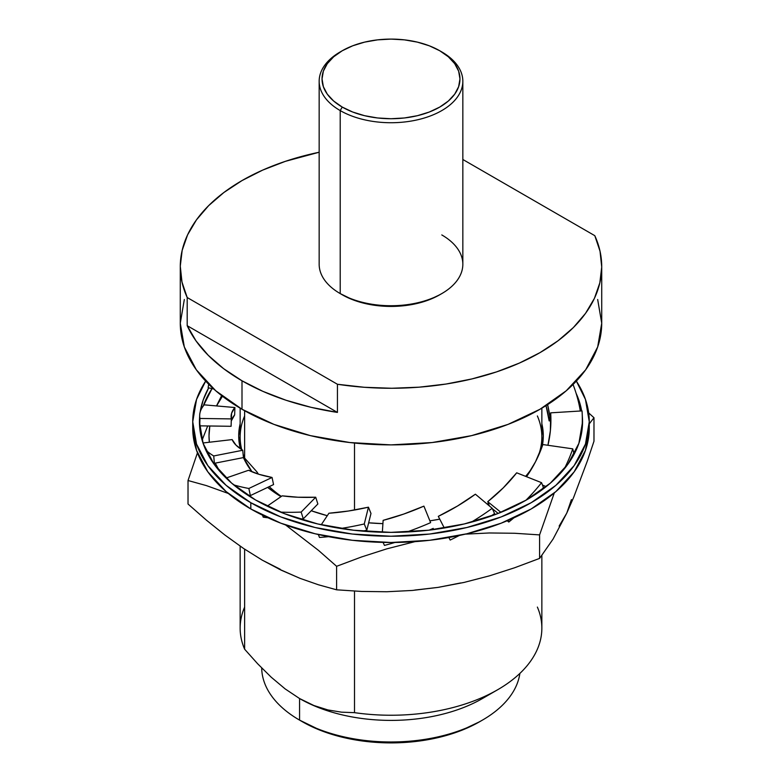 <?xml version="1.0" encoding="UTF-8"?>
<svg xmlns="http://www.w3.org/2000/svg" width="782" height="782" viewBox="0 0 782 782"><rect width="100%" height="100%" fill="white"/><g stroke="black" fill="none" stroke-linecap="round" stroke-linejoin="round"><path stroke-width="1.17" d="M250.807 508.965A198.266 114.465 0 0 0 466.874 533.774A198.266 114.465 0 0 0 589.266 428.028L585.454 450.354L574.174 471.829L555.855 491.614L531.193 508.965L501.154 523.197L466.874 533.774L429.68 540.294L391 542.493L352.32 540.294L315.126 533.774L280.846 523.197L250.807 508.965L226.145 491.614L207.826 471.829L196.546 450.354L192.734 428.028A198.266 114.465 0 0 0 250.807 508.965L250.807 502.709L250.807 508.965M576.344 381.108A198.266 114.465 180 0 1 589.266 421.762A198.266 114.465 180 0 1 466.874 527.518A198.266 114.465 180 0 1 250.807 502.709L280.846 516.941L315.126 527.518L352.32 534.038L391 536.237L429.68 534.038L466.874 527.518L501.154 516.941L531.193 502.709L555.855 485.358L574.174 465.573L585.454 444.098L589.266 421.762L585.454 399.436L576.344 381.108M582.346 416.571A191.561 110.594 180 0 1 582.561 421.762A191.561 110.594 180 0 1 464.303 523.95A191.561 110.594 180 0 1 255.548 499.972A191.561 110.594 180 0 1 199.439 421.762A191.561 110.594 180 0 1 199.635 416.728M200.182 412.026A191.561 110.594 180 0 1 208.657 387.872L203.115 400.188L200.182 412.046M212.01 388.625A191.561 110.594 0 0 0 203.261 406.044L212.01 388.625M201.619 408.546L201.326 409.113A191.522 50.625 1.8 0 0 199.957 418.458A191.522 50.625 -178.2 0 1 199.684 415.281A191.522 50.625 -178.2 0 1 201.326 409.113L201.619 408.546A191.522 50.625 -178.2 0 1 204.229 404.851A191.522 50.625 1.8 0 0 201.619 408.546M199.547 421.43L199.488 422.006A191.522 50.625 1.8 0 0 199.449 422.906A191.522 50.625 1.8 0 1 199.449 422.671L199.684 415.281M576.09 393.268A191.561 110.594 180 0 1 581.642 410.921L578.885 400.188L576.09 393.258M578.827 403.453L578.406 401.674A191.522 155.569 8.7 0 0 573.059 384.49A191.522 155.569 -171.3 0 1 578.406 401.674L578.827 403.453A191.522 155.569 -171.3 0 1 580.312 411.009A191.522 155.569 8.7 0 0 578.827 403.453M205.656 381.108L196.546 399.436L192.734 421.762L196.546 444.098L207.826 465.573L226.145 485.358L250.807 502.709A198.266 114.465 180 0 1 192.734 421.762A198.266 114.465 180 0 1 205.656 381.108M582.346 416.523L582.561 421.762L578.885 443.345L567.976 464.088L550.274 483.208L526.452 499.972L497.43 513.725L464.303 523.95L428.37 530.235L391 532.366L353.63 530.235L317.697 523.95L284.57 513.725L255.548 499.972L231.726 483.208L214.024 464.088L203.115 443.345L199.439 421.762L199.684 416.161M192.812 424.9A198.266 114.465 0 0 0 192.734 428.028L192.734 421.762M543.402 487.489L541.555 482.68A191.522 141.728 158.9 0 1 525.875 500.304A191.522 141.728 -21.1 0 0 541.555 482.68L516.697 472.807L503.276 487.851L487.753 501.682L500.92 512.347L487.753 501.682L489.415 505.974L487.753 501.682A160.095 118.473 158.9 0 0 516.697 472.807L541.555 482.68L543.402 487.489A191.522 141.728 -21.1 0 1 540.841 490.666A191.522 141.728 -21.1 0 0 543.402 487.489M508.789 522.034A191.522 141.728 -21.1 0 0 513.862 517.86A191.522 141.728 -21.1 0 1 508.789 522.034L508.144 520.372L508.789 522.034L507.225 520.763L508.789 522.034M492.377 508.73L498.183 513.432L492.377 508.73M494.566 513.549L492.191 508.31A191.522 126.508 155.6 0 1 471.253 522.19A191.522 126.508 -24.4 0 0 492.191 508.31L475.388 494.195L457.47 506.042L438.301 516.345L444.303 527.997L438.301 516.345A160.095 105.756 155.6 0 0 475.388 494.195L492.191 508.31L494.566 513.549A191.522 126.508 -24.4 0 1 491.037 516.081A191.522 126.508 -24.4 0 0 494.566 513.549M450.188 540.049A191.522 126.508 -24.4 0 0 459.269 535.494A191.522 126.508 -24.4 0 1 450.188 540.049L448.878 537.508L450.188 540.049M430.618 522.64A191.522 108.571 155.6 0 1 406.943 531.975A191.522 108.571 -24.4 0 0 430.618 522.64L423.903 506.13L403.649 514.097L383.131 520.353L382.339 532.249L383.131 520.353A160.095 90.751 155.6 0 0 423.903 506.13L430.618 522.64M429.162 530.147A191.522 108.571 -24.4 0 0 433.228 528.388A191.522 108.571 -24.4 0 1 429.162 530.147M384.451 545.406A191.522 108.571 -24.4 0 0 394.949 542.464A191.522 108.571 -24.4 0 1 384.451 545.406L383.092 542.405L384.451 545.406M364.275 523.96A191.522 90.067 158 0 1 340.708 528.485A191.522 90.067 -22 0 0 364.275 523.96L368.449 507.186L348.303 511.037L328.919 513.236L321.246 524.771L328.919 513.236A160.095 75.287 158 0 0 368.449 507.186L370.981 513.461L366.807 530.225L364.275 523.96L368.449 507.186L370.981 513.461L366.807 530.225L364.275 523.96M362.662 531.144A191.522 90.067 -22 0 0 366.807 530.225A191.522 90.067 -22 0 1 362.662 531.144M319.506 537.459A191.522 90.067 -22 0 0 328.548 536.667A191.522 90.067 -22 0 1 319.506 537.459L318.323 534.526L319.506 537.459M303.299 518.837L301.148 512.093A191.522 73.225 162.3 0 1 280.523 512.122A191.522 73.225 -17.7 0 0 301.148 512.093L315.713 497.225L298.098 497.235L282.185 495.837L267.209 506.169L282.185 495.837A160.095 61.211 162.3 0 0 315.713 497.225L317.863 503.979L303.299 518.837L317.863 503.979L315.713 497.225L301.148 512.093L303.299 518.837A191.522 73.225 -17.7 0 1 299.584 518.955A191.522 73.225 -17.7 0 0 303.299 518.837M263.192 517.176A191.522 73.225 -17.7 0 0 267.933 517.772A191.522 73.225 -17.7 0 1 263.192 517.176L262.566 515.23L263.192 517.176M250.367 495.593L248.862 488.476A191.522 60.097 168.1 0 1 233.652 484.85A191.522 60.097 -11.9 0 0 248.862 488.476L272.058 477.46L259.106 474.351L248.588 470.265L226.086 478.037L248.588 470.265A160.095 50.234 168.1 0 0 272.058 477.46L273.563 484.576L250.367 495.593L273.563 484.576L272.058 477.46L248.862 488.476L250.367 495.593A191.522 60.097 -11.9 0 1 247.513 495.045A191.522 60.097 -11.9 0 0 250.367 495.593M214.395 463.296L213.721 455.955A191.522 52.247 174.7 0 1 205.754 449.933A191.522 52.247 -5.3 0 0 213.721 455.955L242.752 450.256L236.017 445.144L232.156 439.592L202.997 442.974L232.156 439.592A160.095 43.675 174.7 0 0 242.752 450.256L243.427 457.597L214.395 463.296L243.427 457.597L242.752 450.256L213.721 455.955L214.395 463.296A191.522 52.247 -5.3 0 1 212.743 462.27A191.522 52.247 -5.3 0 0 214.395 463.296M199.733 425.848L199.957 418.458L231.325 418.908L231.628 413.15L234.893 407.53L204.229 404.851L234.893 407.53L234.659 414.919A160.095 42.316 1.8 0 0 231.257 420.999L234.659 414.919L234.893 407.53A160.095 42.316 -178.2 0 0 231.091 416.249A160.095 42.316 -178.2 0 0 231.325 418.908L231.101 426.298L199.733 425.848L231.101 426.298L231.325 418.908L199.957 418.458L199.733 425.848A191.522 50.625 1.8 0 1 199.478 423.961A191.522 50.625 1.8 0 0 199.733 425.848M208.129 387.755L208.677 384.216L208.129 387.755L213.75 389.016L208.129 387.755M547.596 404.636L549.844 416.483L550.851 416.435L549.844 416.483L549.159 420.892L550.909 420.824L549.159 420.892A160.095 130.047 8.7 0 0 546.012 405.633L549.159 420.892L549.844 416.483A160.095 130.047 -171.3 0 0 547.596 404.636M582.267 415.271A191.522 157.192 -3 0 1 582.551 422.984A191.522 157.192 -3 0 0 582.375 417.089L582.15 412.72A191.522 157.192 177 0 1 581.681 432.387A191.522 157.192 -3 0 0 582.043 410.902A191.522 157.192 177 0 1 582.15 412.72M582.043 410.902L550.675 412.837L550.372 430.765L547.938 445.281A160.095 131.396 177 0 0 550.763 414.352A160.095 131.396 177 0 0 550.675 412.837L550.831 415.877L550.675 412.837L582.043 410.902M573.763 452.954L574.711 453.11L573.763 452.954M573.871 453.365L572.756 448.848A191.522 152.382 166.2 0 1 564.223 468.985A191.522 152.382 -13.8 0 0 572.756 448.848L542.845 444.547L535.543 461.703L526.54 476.717A160.095 127.378 166.2 0 0 542.845 444.547L572.756 448.848L573.871 453.365A191.522 152.382 -13.8 0 1 572.571 457.011A191.522 152.382 -13.8 0 0 573.871 453.365M542.483 485.084L546.188 486.609L542.483 485.084M542.19 489.014L542.767 489.258L542.19 489.014M184.327 299.496L180.28 323.23L184.327 346.964L196.321 369.788L215.793 390.814L242 409.25L242 380.785A210.72 121.66 180 0 1 187.201 325.693L187.201 297.531L337.433 384.265L337.433 412.417L187.201 325.693L196.038 340.913L208.266 355.341L223.672 368.703L242 380.785L262.918 391.362L286.075 400.267L311.06 407.324L337.433 412.417L187.201 325.693L187.201 297.531L337.433 384.265L364.363 387.286L391.753 388.263L419.123 387.178L446.023 384.04L471.986 378.918L496.58 371.89L519.375 363.083L540 352.633L558.094 340.727L573.362 327.56L585.532 313.367L594.408 298.372L599.833 282.849L601.72 267.043L600.029 251.227L594.799 235.675L462.836 159.489L594.799 235.675A210.72 121.66 180 0 1 601.72 266.603A210.72 121.66 180 0 1 337.433 384.265L337.433 412.417A210.72 121.66 180 0 1 242 380.785L242 409.25A210.72 121.66 0 0 0 471.634 435.623A210.72 121.66 0 0 0 601.72 323.23L597.673 299.496M525.602 476.346A150.858 87.095 0 0 0 532.933 466.522A150.858 87.095 0 0 1 525.602 476.346M537.371 415.946A150.858 87.095 0 0 1 537.693 457.333A150.858 87.095 0 0 0 541.858 437.021L541.858 408.165M354.51 443.052L354.51 510.02L354.51 443.052M281.002 496.658A152.295 87.926 180 0 1 267.63 487.391L281.002 496.658M252.048 471.829A152.295 87.926 180 0 1 243.427 457.558L252.048 471.829M240.348 448.712A152.295 87.926 180 0 1 240.142 423.795L238.706 435.848L240.348 448.712M256.858 471.8A142.715 82.393 0 0 0 258.402 474.136A142.715 82.393 180 0 1 256.858 471.8L244.629 458.086L256.858 471.8M269.233 486.629A142.715 82.393 0 0 0 281.364 496.414A142.715 82.393 180 0 1 269.233 486.629M244.629 415.946A150.858 87.095 0 0 0 241.736 449.63A150.858 87.095 0 0 1 240.142 437.021L240.142 408.165M243.124 454.225A150.858 87.095 0 0 0 244.629 458.086L244.629 410.745L244.629 458.086A150.858 87.095 0 0 1 243.124 454.225M299.565 720.114A129.304 74.652 0 0 0 435.564 737.406A129.304 74.652 0 0 0 519.874 673.419A129.304 74.652 180 0 1 482.435 720.114A129.304 74.652 180 0 1 299.565 720.114L302.272 721.678A125.472 72.443 0 0 0 479.728 721.678L460.706 730.691L439.015 737.387L415.477 741.512L391 742.9L366.523 741.512L342.985 737.387L321.294 730.691L299.565 720.114A129.304 74.652 180 0 1 261.696 667.975A129.304 74.652 0 0 0 299.565 720.114L299.565 698.531L299.565 720.114M489.464 694.133A129.304 74.652 180 0 1 299.565 698.531A129.304 74.652 180 0 1 299.047 698.228A129.304 74.652 0 0 0 299.565 698.531A129.304 74.652 0 0 0 482.435 698.531L497.675 689.734A150.858 87.095 180 0 1 354.51 712.656A150.858 87.095 0 0 0 541.858 628.151L541.858 555.523M441.791 234.932A71.836 41.475 180 0 1 441.801 293.592A71.836 41.475 180 0 1 340.209 293.592L342.233 294.765A68.963 39.814 0 0 0 439.767 294.765L429.318 299.711L417.393 303.396L404.45 305.654L391 306.427L377.55 305.654L364.608 303.396L352.682 299.711L340.209 293.592A71.836 41.475 0 0 0 418.487 302.575A71.836 41.475 0 0 0 462.836 264.257L462.836 81.26A71.836 41.475 180 0 1 418.487 119.578A71.836 41.475 180 0 1 340.209 110.585L340.209 293.592L340.209 110.585A71.836 41.475 0 0 0 441.791 110.585A71.836 41.475 0 0 0 441.801 51.935A71.836 41.475 180 0 1 462.836 81.26M441.791 51.935L439.767 50.762A68.963 39.814 180 0 1 439.767 107.066A68.963 39.814 180 0 1 342.233 107.066L340.209 110.585L342.233 107.066L333.66 101.034L327.287 94.153L323.367 86.685L322.037 78.914L323.367 71.152L327.287 63.674L333.66 56.793L342.233 50.762L352.682 45.806L364.608 42.13L377.55 39.862L391 39.1L404.45 39.862L417.393 42.13L429.318 45.806L439.767 50.762L448.34 56.793L454.713 63.674L458.633 71.152L459.963 78.914L458.633 86.685L454.713 94.153L448.34 101.034L439.767 107.066L429.318 112.022L417.393 115.697L404.45 117.965L391 118.727L377.55 117.965L364.608 115.697L352.682 112.022L342.233 107.066A68.963 39.814 180 0 1 342.233 50.762A68.963 39.814 180 0 1 439.767 50.762L441.801 51.935A71.836 41.475 0 0 0 441.791 51.935M342.233 50.762L340.199 51.935A71.836 41.475 0 0 0 340.209 110.585A71.836 41.475 180 0 1 319.164 81.26A71.836 41.475 180 0 1 341.235 51.348M319.164 81.26L319.164 264.257A71.836 41.475 0 0 0 340.209 293.592A71.836 41.475 180 0 1 340.199 293.592M206.331 520.098L188.022 504.019L206.331 520.098L224.884 535.025L206.331 520.098M243.544 548.446L224.884 535.025L243.544 548.446L262.322 560.186L243.544 548.446M280.22 569.247L262.322 560.186L281.217 570.186L300.024 578.348L318.47 584.789L336.612 589.814L336.612 566.305L361.567 556.95L386.767 548.856L414.939 541.652L386.767 548.856L361.567 556.95L336.612 566.305L336.612 589.814L361.616 591.446L386.836 591.739L412.319 590.449L438.106 587.38L463.922 582.463L489.434 575.855L514.634 567.761L539.59 558.407L553.05 539.111L566.784 513.09L573.705 497.264L587.292 461.126L593.978 441.224L593.978 417.715L588.68 412.935L593.978 417.715L593.978 441.224L587.292 461.126L573.705 497.264L566.784 513.09L553.05 539.111L539.59 558.407L514.634 567.761L489.434 575.855L463.922 582.463L438.106 587.38L412.319 590.449L386.836 591.739L361.616 591.446L336.612 589.814L318.47 584.789L300.024 578.348L278.803 569.003M539.59 558.407L539.59 534.898L514.585 533.265L489.366 532.972L465.339 534.145L489.366 532.972L514.585 533.265L539.59 534.898L539.59 558.407M188.022 480.519L188.022 504.019L188.022 480.519L197.445 452.837L188.022 480.519L206.331 485.583L188.022 480.519M336.612 566.305L318.47 550.362L285.616 524.986L318.47 550.362L336.612 566.305M228.315 493.452L206.331 485.583L228.305 493.452M202.108 440.158L207.689 425.955L202.108 440.158M216.497 405.926L221.638 395.614L216.497 405.926M593.978 417.715L589.227 423.912L593.978 417.715M554.272 492.963L539.59 534.898L554.272 492.963M571.427 499.61L566.784 513.09L559.13 526.1M460.647 582.961L438.106 587.38L414.753 590.068M219.605 471.165A181.981 105.071 180 0 1 215.255 463.13L219.605 471.165M209.351 442.241A181.981 105.071 180 0 1 209.82 425.995L209.019 435.848L209.351 442.241M216.546 405.926A181.981 105.071 180 0 1 222.44 396.239L216.546 405.926M341.519 712.167L354.51 712.656L354.51 591.104L354.51 712.656L341.519 712.167L327.893 709.939L313.895 705.52L299.565 698.531L285.166 688.913L271.217 677.202L257.659 663.781L244.629 649.216A150.858 87.095 180 0 1 244.629 607.086M537.371 607.086A150.858 87.095 180 0 1 497.675 689.734M240.142 546.119L240.142 628.151A150.858 87.095 0 0 0 244.629 649.216L244.629 549.169L244.629 649.216L257.659 663.781L271.217 677.202L285.166 688.913L299.565 698.531L313.895 705.52L327.893 709.939M311.226 510.744L327.277 515.7A152.295 87.926 180 0 1 311.226 510.744M368.654 522.816L382.916 523.647A152.295 87.926 180 0 1 368.654 522.816M439.582 519.17A152.295 87.926 180 0 1 430.149 520.812L439.582 519.18M487.118 504.048L488.427 503.422A152.295 87.926 180 0 1 487.118 504.048M528.955 473.081A152.295 87.926 180 0 1 526.022 476.512L528.955 473.09M542.18 446.463L543.294 435.848L541.858 423.785A152.295 87.926 180 0 1 542.17 446.473M180.28 266.603A210.72 121.66 180 0 1 319.164 152.236L285.42 161.327L262.625 170.134L242 180.583L223.906 192.489L208.638 205.656L196.468 219.85L187.592 234.844L182.167 250.367L180.28 266.173L181.971 281.989L187.201 297.531A210.72 121.66 180 0 1 180.28 266.603L180.28 323.23A210.72 121.66 0 0 0 242 409.25L273.935 424.382L310.366 435.623L349.886 442.544L391 444.89L432.114 442.544L471.634 435.623L508.065 424.382L540 409.25L566.207 390.814L585.679 369.788L597.673 346.964L601.72 323.23L601.72 266.603M589.266 428.028L589.266 421.762M482.435 720.114L479.728 721.678M441.801 293.592L439.767 294.765"/></g></svg>
